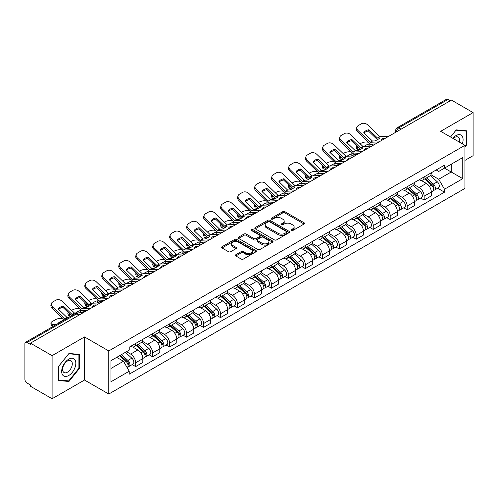 <?xml version="1.0" encoding="UTF-8"?>
<svg xmlns="http://www.w3.org/2000/svg" width="498" height="498" viewBox="0 0 498 498"><rect width="100%" height="100%" fill="white"/><g stroke="black" fill="none" stroke-linecap="round" stroke-linejoin="round"><path stroke-width="0.75" d="M291.237 230.568A1.058 0.61 0 0 0 292.737 230.568L304.079 224.013A1.513 0.872 0 0 0 304.521 223.397A1.513 0.872 0 0 0 304.079 222.78L284.862 211.687A1.513 0.872 0 0 0 282.721 211.687L271.379 218.236A1.058 0.61 0 0 0 271.068 218.666A1.058 0.61 0 0 0 271.379 219.101A1.058 0.61 0 0 0 272.873 219.101L274.342 218.249A4.831 2.789 0 0 1 281.177 218.249L282.777 219.176A4.831 2.789 0 0 1 284.19 221.149A4.831 2.789 0 0 1 282.777 223.123L281.308 223.969A1.058 0.61 0 0 0 280.997 224.399A1.058 0.61 0 0 0 281.308 224.835A1.058 0.61 0 0 0 282.802 224.835L284.271 223.988A4.831 2.789 0 0 1 291.106 223.988L292.706 224.909A4.831 2.789 0 0 1 294.125 226.883A4.831 2.789 0 0 1 292.706 228.856L291.237 229.703A1.058 0.61 0 0 0 290.932 230.132A1.058 0.61 0 0 0 291.237 230.568L291.237 229.703M235.847 254.715A1.513 0.872 0 0 0 235.405 255.331A1.513 0.872 0 0 0 235.847 255.947L241.237 259.066A1.513 0.872 0 0 0 243.373 259.066L255.978 251.789A1.513 0.872 0 0 0 256.42 251.173A1.513 0.872 0 0 0 255.978 250.556L236.755 239.457A1.513 0.872 0 0 0 234.62 239.457L222.021 246.734A1.513 0.872 0 0 0 221.579 247.35A1.513 0.872 0 0 0 222.021 247.967L228.532 251.727A1.513 0.872 0 0 0 230.667 251.727L236.058 248.614A1.513 0.872 0 0 0 236.5 247.998A1.513 0.872 0 0 0 236.058 247.382L232.827 245.514A4.04 2.334 0 0 1 231.645 243.864A4.04 2.334 0 0 1 234.141 241.711A4.04 2.334 0 0 1 238.542 242.215L251.197 249.523A4.04 2.334 0 0 1 252.38 251.173A4.04 2.334 0 0 1 249.884 253.326A4.04 2.334 0 0 1 245.483 252.822L243.373 251.602A1.513 0.872 0 0 0 241.237 251.602L235.847 254.715L235.847 255.947M108.776 350.947L84.517 336.941L52.097 355.659L30.446 343.159L451.449 100.098L473.1 112.598L440.68 131.31L464.939 145.316L108.776 350.947L108.776 394.036L464.939 188.406L464.939 145.316M274.448 239.893A1.513 0.872 0 0 0 276.583 239.893L289.182 232.616A1.513 0.872 0 0 0 289.624 232A1.513 0.872 0 0 0 289.182 231.383L269.966 220.284A1.513 0.872 0 0 0 267.831 220.284L255.225 227.561A1.513 0.872 0 0 0 254.783 228.177A1.513 0.872 0 0 0 255.225 228.794L274.448 239.893M251.969 230.792A1.058 0.61 0 0 1 253.04 230.941L253.04 229.69L272.58 240.97A1.513 0.872 0 0 1 273.022 241.586A1.513 0.872 0 0 1 272.58 242.202L259.981 249.479A1.513 0.872 0 0 1 257.846 249.479L238.623 238.38L244.014 235.293L244.014 234.035L238.623 237.148A1.513 0.872 0 0 0 238.181 237.764A1.513 0.872 0 0 0 238.623 238.38L238.623 237.148M244.014 235.293A1.513 0.872 0 0 1 246.149 235.293L246.149 234.035A1.513 0.872 0 0 0 244.014 234.035M246.149 234.035L253.949 238.536A1.513 0.872 0 0 0 256.084 238.536L259.657 236.469A1.513 0.872 0 0 0 260.099 235.853A1.513 0.872 0 0 0 259.657 235.237L251.546 230.549A1.058 0.61 0 0 1 251.235 230.12A1.058 0.61 0 0 1 251.888 229.553A1.058 0.61 0 0 1 253.04 229.69M52.097 355.659L52.097 398.749L30.446 386.249L30.446 384.991L27.079 383.043A3.075 1.774 -120 0 1 24.9 379.277L24.9 343.726A3.075 1.774 -120 0 1 25.535 342.319L74.818 313.865A3.075 1.774 60 0 1 76.356 314.02L27.079 342.468A3.075 1.774 -120 0 0 25.535 342.319M464.939 160.393L473.1 155.681L473.1 112.598M52.097 398.749L84.517 380.03L108.776 394.036M30.446 343.159L30.446 344.417L27.079 342.468M401.083 129.175L398.798 127.855A3.075 1.774 60 0 0 397.261 127.706L446.538 99.251A3.075 1.774 60 0 1 448.082 99.407L398.798 127.855A3.075 1.774 120 0 0 396.626 131.628L396.626 131.752M450.366 100.727L448.082 99.407M424.147 176.908A7.078 4.084 60 0 1 422.678 180.089L429.861 175.943A7.078 4.084 -120 0 0 431.324 172.762M413.956 184.534L419.142 187.528A7.078 4.084 60 0 1 424.147 196.193L431.324 192.047A7.078 4.084 -120 0 0 426.319 183.382L421.184 180.413M431.324 192.047L431.324 195.876L424.147 200.022L420.704 198.036M422.678 180.089A7.078 4.084 60 0 1 419.198 179.766M424.147 196.193L424.147 200.022M407.177 186.706A7.078 4.084 60 0 1 405.708 189.887L412.892 185.742A7.078 4.084 -120 0 0 414.355 182.561M403.735 207.834L407.177 209.82L414.355 205.674L414.355 201.846A7.078 4.084 -120 0 0 409.35 193.18L404.214 190.211M405.708 189.887A7.078 4.084 60 0 1 402.228 189.564M396.987 194.332L402.172 197.32A7.078 4.084 60 0 1 407.177 205.991L407.177 209.82M390.202 196.505A7.078 4.084 60 0 1 388.739 199.686L395.916 195.54A7.078 4.084 -120 0 0 397.385 192.359M386.759 217.632L390.202 219.618L397.385 215.472L397.385 211.644A7.078 4.084 -120 0 0 392.38 202.979L387.239 200.009M388.739 199.686A7.078 4.084 60 0 1 385.253 199.362M380.018 204.124L385.203 207.118A7.078 4.084 60 0 1 390.202 215.79L390.202 219.618M373.232 206.303A7.078 4.084 60 0 1 371.769 209.484L378.947 205.338A7.078 4.084 -120 0 0 380.416 202.157M369.79 227.43L373.232 229.416L380.416 225.27L380.416 221.442A7.078 4.084 -120 0 0 375.411 212.777L370.269 209.807M371.769 209.484A7.078 4.084 60 0 1 368.283 209.16M363.042 213.922L368.227 216.916A7.078 4.084 60 0 1 373.232 225.588L373.232 229.416M356.263 216.101A7.078 4.084 60 0 1 354.8 219.282L361.978 215.136A7.078 4.084 -120 0 0 363.44 211.955M352.821 237.229L356.263 239.214L363.44 235.068L363.44 231.24A7.078 4.084 -120 0 0 358.442 222.569L353.3 219.606M354.8 219.282A7.078 4.084 60 0 1 351.314 218.958M346.073 223.72L351.258 226.715A7.078 4.084 60 0 1 356.263 235.386L356.263 239.214M339.294 225.899A7.078 4.084 60 0 1 337.825 229.08L345.008 224.934A7.078 4.084 -120 0 0 346.471 221.753M335.851 247.027L339.294 249.012L346.471 244.867L346.471 241.038A7.078 4.084 -120 0 0 341.466 232.367L336.331 229.404M337.825 229.08A7.078 4.084 60 0 1 334.345 228.756M329.103 233.518L334.289 236.513A7.078 4.084 60 0 1 339.294 245.184L339.294 249.012M322.324 235.697A7.078 4.084 60 0 1 320.855 238.872L328.039 234.732A7.078 4.084 -120 0 0 329.502 231.551M318.882 256.825L322.324 258.811L329.502 254.665L329.502 250.836A7.078 4.084 -120 0 0 324.497 242.165L319.361 239.202M320.855 238.872A7.078 4.084 60 0 1 317.375 238.554M312.134 243.317L317.319 246.311A7.078 4.084 60 0 1 322.324 254.982L322.324 258.811M305.349 245.495A7.078 4.084 60 0 1 303.886 248.67L311.063 244.53A7.078 4.084 -120 0 0 312.532 241.349M301.906 266.623L305.349 268.609L312.532 264.463L312.532 260.635A7.078 4.084 -120 0 0 307.527 251.963L302.386 249M303.886 248.67A7.078 4.084 60 0 1 300.4 248.353M295.165 253.115L300.35 256.109A7.078 4.084 60 0 1 305.349 264.78L305.349 268.609M288.379 255.293A7.078 4.084 60 0 1 286.916 258.468L294.094 254.329A7.078 4.084 -120 0 0 295.563 251.148M284.937 276.421L288.379 278.407L295.563 274.261L295.563 270.433A7.078 4.084 -120 0 0 290.558 261.761L285.416 258.798M286.916 258.468A7.078 4.084 60 0 1 283.43 258.151M278.189 262.913L283.374 265.907A7.078 4.084 60 0 1 288.379 274.579L288.379 278.407M271.41 265.092A7.078 4.084 60 0 1 269.947 268.266L277.125 264.121A7.078 4.084 -120 0 0 278.587 260.946M267.968 286.219L271.41 288.205L278.587 284.059L278.587 280.231A7.078 4.084 -120 0 0 273.589 271.559L268.447 268.596M269.947 268.266A7.078 4.084 60 0 1 266.461 267.949M261.22 272.711L266.405 275.705A7.078 4.084 60 0 1 271.41 284.377L271.41 288.205M254.441 274.89A7.078 4.084 60 0 1 252.972 278.065L260.155 273.919A7.078 4.084 -120 0 0 261.618 270.744M250.998 296.017L254.441 298.003L261.618 293.857L261.618 290.029A7.078 4.084 -120 0 0 256.613 281.358L251.478 278.394M252.972 278.065A7.078 4.084 60 0 1 249.492 277.747M244.25 282.509L249.436 285.503A7.078 4.084 60 0 1 254.441 294.175L254.441 298.003M237.471 284.688A7.078 4.084 60 0 1 236.002 287.863L243.186 283.717A7.078 4.084 -120 0 0 244.649 280.542M234.029 305.816L237.471 307.801L244.649 303.656L244.649 299.827A7.078 4.084 -120 0 0 239.644 291.156L234.508 288.193M236.002 287.863A7.078 4.084 60 0 1 232.516 287.545M227.281 292.307L232.466 295.302A7.078 4.084 60 0 1 237.471 303.973L237.471 307.801M220.496 294.486A7.078 4.084 60 0 1 219.033 297.661L226.21 293.515A7.078 4.084 -120 0 0 227.679 290.34M217.053 315.614L220.496 317.6L227.679 313.454L227.679 309.625A7.078 4.084 -120 0 0 222.674 300.954L217.533 297.991M219.033 297.661A7.078 4.084 60 0 1 215.547 297.343M210.305 302.105L215.491 305.1A7.078 4.084 60 0 1 220.496 313.765L220.496 317.6M203.526 304.284A7.078 4.084 60 0 1 202.064 307.459L209.241 303.313A7.078 4.084 -120 0 0 210.704 300.138M200.084 325.412L203.526 327.398L210.71 323.252L210.71 319.423A7.078 4.084 -120 0 0 205.705 310.752L200.563 307.789M202.064 307.459A7.078 4.084 60 0 1 198.578 307.142M193.336 311.904L198.521 314.898A7.078 4.084 60 0 1 203.526 323.563L203.526 327.398M186.557 314.082A7.078 4.084 60 0 1 185.088 317.257L192.272 313.111A7.078 4.084 -120 0 0 193.734 309.937M183.115 335.21L186.557 337.196L193.734 333.05L193.734 329.215A7.078 4.084 -120 0 0 188.73 320.55L183.594 317.581M185.088 317.257A7.078 4.084 60 0 1 181.608 316.94M176.367 321.702L181.552 324.696A7.078 4.084 60 0 1 186.557 333.361L186.557 337.196M169.588 323.881A7.078 4.084 60 0 1 168.119 327.055L175.302 322.909A7.078 4.084 -120 0 0 176.765 319.735M166.145 345.008L169.588 346.994L176.765 342.848L176.765 339.014A7.078 4.084 -120 0 0 171.76 330.348L166.625 327.379M168.119 327.055A7.078 4.084 60 0 1 164.639 326.738M159.397 331.5L164.583 334.494A7.078 4.084 60 0 1 169.588 343.159L169.588 346.994M152.612 333.679A7.078 4.084 60 0 1 151.149 336.853L158.327 332.708A7.078 4.084 -120 0 0 159.796 329.533M149.17 354.806L152.618 356.792L159.796 352.646L159.796 348.812A7.078 4.084 -120 0 0 154.791 340.146L149.649 337.177M151.149 336.853A7.078 4.084 60 0 1 147.663 336.536M142.428 341.298L147.613 344.292A7.078 4.084 60 0 1 152.618 352.958L152.618 356.792M135.643 343.477A7.078 4.084 60 0 1 134.18 346.652L141.357 342.506A7.078 4.084 -120 0 0 142.826 339.331M132.2 364.598L135.643 366.59L142.826 362.444L142.826 358.61A7.078 4.084 -120 0 0 137.822 349.945L132.68 346.975M134.18 346.652A7.078 4.084 60 0 1 130.694 346.334M126.504 351.706L130.638 354.09A7.078 4.084 60 0 1 135.643 362.756L135.643 366.59M436.167 169.967L438.726 171.449L462.767 157.567L451.232 164.222L451.232 172.009L438.726 179.236L430.926 174.736M110.948 368.47L123.46 361.249L129.225 371.234L110.948 381.785L110.948 360.683L129.225 350.131L129.225 347.181L444.49 165.168L444.49 168.119L462.767 178.67L444.49 189.221L438.726 179.236M462.767 157.567L462.767 178.67M129.225 371.234L129.225 374.191L444.49 192.172L444.49 189.221M464.939 147.047L466.738 144.812L466.738 130.812L456.236 129.878L450.516 136.994M84.517 336.941L84.517 380.03M58.459 380.528L68.961 381.468L79.456 368.408L79.456 354.408L68.961 353.468L58.459 366.528L58.459 380.528M123.46 361.249L116.713 357.359M437.674 188.238L444.49 192.172M466.19 144.495L466.738 144.812M67.846 380.827L68.961 381.468M78.914 368.09L79.456 368.408M291.66 230.717L292.706 230.113A4.831 2.789 0 0 0 294.125 228.14L294.125 226.883M284.19 221.149L284.19 222.407A4.831 2.789 0 0 1 282.777 224.38L281.731 224.984M304.06 224.025L284.862 212.945A1.513 0.872 0 0 0 282.721 212.945L271.802 219.251M289.164 232.628L269.966 221.542A1.513 0.872 0 0 0 267.831 221.542L255.25 228.806M286.512 232.429A1.058 0.61 0 0 0 286.823 232A1.058 0.61 0 0 0 286.512 231.57L269.642 221.828A1.058 0.61 0 0 0 268.148 221.828L266.598 222.718A4.831 2.789 0 0 0 265.185 224.691A4.831 2.789 0 0 0 266.598 226.665L278.133 233.325A4.831 2.789 0 0 0 284.968 233.325L286.512 232.429L286.512 233.686A1.058 0.61 0 0 0 286.823 233.257L286.823 232M265.185 224.691L265.185 225.949A4.831 2.789 0 0 0 266.598 227.922L266.598 226.665M286.512 233.686L284.968 234.583A4.831 2.789 0 0 1 278.133 234.583L266.598 227.922M246.149 235.293L253.949 239.793A1.513 0.872 0 0 0 256.084 239.793L259.657 237.727A1.513 0.872 0 0 0 260.099 237.11L260.099 235.853M253.04 230.941L272.562 242.215M262.035 243.205A4.04 2.334 0 0 0 266.436 243.709A4.04 2.334 0 0 0 268.932 241.555A4.04 2.334 0 0 0 267.75 239.905L263.293 237.334A1.513 0.872 0 0 0 261.151 237.334L257.578 239.395A1.513 0.872 0 0 0 257.136 240.011A1.513 0.872 0 0 0 257.578 240.627L262.035 243.205L262.035 244.462A4.04 2.334 0 0 0 266.436 244.966A4.04 2.334 0 0 0 268.932 242.812L268.932 241.555M257.136 240.011L257.136 241.269A1.513 0.872 0 0 0 257.578 241.885L257.578 240.627M262.035 244.462L257.578 241.885M252.38 251.173L252.38 252.43A4.04 2.334 0 0 1 249.884 254.584A4.04 2.334 0 0 1 245.483 254.08L243.373 252.86A1.513 0.872 0 0 0 241.237 252.86L235.865 255.96M231.645 243.864L231.645 245.122A4.04 2.334 0 0 0 232.827 246.771L232.827 245.514M236.058 247.382L236.058 248.614L232.827 246.771M255.953 251.801L236.755 240.715A1.513 0.872 0 0 0 234.62 240.715L222.04 247.979M370.842 146.151L369.093 145.814L368.645 144.009L373.712 144.98M360.147 143.791L360.888 143.362A4.613 1.681 -13.9 0 1 367.244 142.067L368.476 142.304M356.742 145.92A4.613 1.681 -13.9 0 0 356.35 146.885A4.613 1.681 -13.9 0 0 357.564 147.657L358.012 149.468A4.613 1.681 166.1 0 1 356.798 148.697L356.35 146.885M358.79 147.894L357.564 147.657M368.645 144.009A9.537 3.474 -13.9 0 0 364.057 146.462M359.83 149.817L358.012 149.468M369.093 145.814A9.537 3.474 -13.9 0 0 367.898 146.288M424.638 178.956L431.554 185.131A3.847 2.222 60 0 1 432.762 191.076L431.324 191.904M424.819 179.124L428.075 180.998M425.336 178.558L433.03 185.424A1.849 1.064 60 0 1 433.609 188.275A1.849 1.064 60 0 1 433.441 188.344M426.487 177.892L433.403 184.061A3.847 2.222 60 0 1 434.611 190.006A3.847 2.222 60 0 1 433.447 190.13M430.34 175.576L437.319 181.801A3.847 2.222 60 0 1 438.526 187.746L434.611 190.006M368.875 129.735A9.537 6.972 -160.8 0 0 363.758 132.686L372.348 140.965L374.857 140.94A9.537 2.229 -20.2 0 0 377.851 139.44A9.537 2.229 -20.2 0 0 379.968 137.983L377.459 138.014L368.875 129.735L368.427 131.024L377.011 139.303A2.309 1.332 -120 0 0 377.465 139.658M379.046 141.899L370.244 142.272L358.012 130.501L357.564 131.789A4.613 3.374 -160.8 0 1 356.468 128.391L356.917 127.102A4.613 3.374 19.2 0 0 358.012 130.501M375.554 143.916L371.016 144.127A2.309 1.332 60 0 1 370.244 143.903A2.309 1.332 60 0 1 369.728 143.511L357.564 131.789M388.726 136.309L379.924 136.682L367.692 124.911A4.613 3.374 19.2 0 0 361.336 123.815L358.18 125.639A4.613 3.374 19.2 0 0 356.917 127.102M364.1 133.016A9.537 6.972 -160.8 0 1 368.427 131.024M353.866 155.949L352.117 155.613L351.669 153.807L356.742 154.778M343.178 153.589L343.919 153.16A4.613 1.681 -13.9 0 1 350.275 151.865L351.501 152.102M339.773 155.718A4.613 1.681 -13.9 0 0 339.375 156.683A4.613 1.681 -13.9 0 0 340.595 157.455L341.043 159.267A4.613 1.681 166.1 0 1 339.823 158.495L339.375 156.683M341.821 157.692L340.595 157.455M351.669 153.807A9.537 3.474 -13.9 0 0 347.087 156.26M342.861 159.615L341.043 159.267M352.117 155.613A9.537 3.474 -13.9 0 0 350.928 156.086M407.669 188.754L414.579 194.923A3.847 2.222 60 0 1 415.786 200.875L414.355 201.702M407.85 188.916L411.105 190.796M408.366 188.356L416.06 195.222A1.849 1.064 60 0 1 416.639 198.073A1.849 1.064 60 0 1 416.471 198.142M409.518 187.69L416.434 193.859A3.847 2.222 60 0 1 417.635 199.804A3.847 2.222 60 0 1 416.477 199.928M413.371 185.374L420.349 191.599A3.847 2.222 60 0 1 421.557 197.544L417.635 199.804M336.897 165.747L335.148 165.411L334.7 163.605L339.773 164.577M326.202 163.388L326.943 162.958A4.613 1.681 -13.9 0 1 333.305 161.663L334.531 161.9M322.804 165.517A4.613 1.681 -13.9 0 0 322.405 166.481A4.613 1.681 -13.9 0 0 323.625 167.253L324.074 169.065A4.613 1.681 166.1 0 1 322.853 168.293L322.405 166.481M324.852 167.49L323.625 167.253M334.7 163.605A9.537 3.474 -13.9 0 0 330.112 166.058M325.885 169.407L324.074 169.065M335.148 165.411A9.537 3.474 -13.9 0 0 333.959 165.884M390.693 198.553L397.609 204.722A3.847 2.222 60 0 1 398.817 210.673L397.385 211.501M390.88 198.714L394.136 200.594M391.391 198.148L399.091 205.02A1.849 1.064 60 0 1 399.67 207.871A1.849 1.064 60 0 1 399.502 207.94M392.542 197.488L399.458 203.657A3.847 2.222 60 0 1 400.666 209.602A3.847 2.222 60 0 1 399.508 209.726M396.402 195.172L403.374 201.397A3.847 2.222 60 0 1 404.581 207.342L400.666 209.602M462.325 143.81A9.997 5.771 120 0 0 462.144 136.128A9.997 5.771 120 0 0 452.819 138.32M459.337 142.079A6.848 3.953 120 0 0 458.926 137.79A6.848 3.953 120 0 0 458.154 137.075A6.848 3.953 120 0 0 453.23 138.556M450.541 137.006L456.019 130.183L466.19 131.092L466.19 144.657L464.939 146.213M465.518 130.706L466.19 131.092M74.862 359.724A9.997 5.771 120 0 0 65.207 362.314A9.997 5.771 120 0 0 62.617 374.963A9.997 5.771 120 0 0 72.278 372.373A9.997 5.771 120 0 0 74.862 359.724M71.644 361.386A6.848 3.953 120 0 0 70.878 360.67A6.848 3.953 120 0 0 64.503 363.864A6.848 3.953 120 0 0 63.258 371.813A6.848 3.953 120 0 0 64.03 372.529A6.848 3.953 120 0 0 70.399 369.329A6.848 3.953 120 0 0 71.644 361.386M68.743 380.902L58.571 379.993L58.571 366.435L68.743 353.779L78.914 354.688L78.914 368.252L68.743 380.902M78.236 354.302L78.914 354.688M351.905 139.533A9.537 6.972 -160.8 0 0 346.789 142.484L355.379 150.763L357.881 150.738A9.537 2.229 -20.2 0 0 360.882 149.238A9.537 2.229 -20.2 0 0 362.998 147.782L360.558 147.862L351.905 139.533L351.451 140.822L360.042 149.101A2.309 1.332 -120 0 0 360.496 149.456M362.077 151.697L353.269 152.071L341.043 140.299L340.595 141.588A4.613 3.374 -160.8 0 1 339.499 138.189L339.947 136.9A4.613 3.374 19.2 0 0 341.043 140.299M358.579 153.714L354.047 153.926A2.309 1.332 60 0 1 353.269 153.701A2.309 1.332 60 0 1 352.752 153.309L340.595 141.588M371.757 146.107L362.955 146.48L350.723 134.709A4.613 3.374 19.2 0 0 344.367 133.613L341.211 135.431A4.613 3.374 19.2 0 0 339.947 136.9M347.131 142.814A9.537 6.972 -160.8 0 1 351.451 140.822M334.93 149.332A9.537 6.972 -160.8 0 0 329.819 152.282L338.41 160.561L340.912 160.537A9.537 2.229 -20.2 0 0 343.913 159.036A9.537 2.229 -20.2 0 0 346.029 157.58L343.589 157.661L334.93 149.332L334.482 150.62L343.072 158.899A2.309 1.332 -120 0 0 343.527 159.254M345.102 161.495L336.299 161.869L324.074 150.097L323.625 151.386A4.613 3.374 -160.8 0 1 322.523 147.987L322.978 146.698A4.613 3.374 19.2 0 0 324.074 150.097M341.609 163.512L337.078 163.724A2.309 1.332 60 0 1 336.299 163.5A2.309 1.332 60 0 1 335.783 163.107L323.625 151.386M354.788 155.905L345.986 156.279L333.753 144.507A4.613 3.374 19.2 0 0 327.391 143.412L324.242 145.229A4.613 3.374 19.2 0 0 322.978 146.698M330.155 152.612A9.537 6.972 -160.8 0 1 334.482 150.62M319.928 175.545L318.178 175.209L317.73 173.404L322.804 174.375M309.233 173.186L309.974 172.756A4.613 1.681 -13.9 0 1 316.336 171.461L317.562 171.698M305.834 175.315A4.613 1.681 -13.9 0 0 305.436 176.28A4.613 1.681 -13.9 0 0 306.65 177.051L307.098 178.863A4.613 1.681 166.1 0 1 305.884 178.091L305.436 176.28M307.882 177.288L306.65 177.051M317.73 173.404A9.537 3.474 -13.9 0 0 313.142 175.856M308.916 179.205L307.098 178.863M318.178 175.209A9.537 3.474 -13.9 0 0 316.989 175.682M373.724 208.351L380.64 214.52A3.847 2.222 60 0 1 381.848 220.471L380.41 221.299M373.911 208.513L377.16 210.393M374.421 207.946L382.115 214.812A1.849 1.064 60 0 1 382.694 217.67A1.849 1.064 60 0 1 382.526 217.738M375.573 207.286L382.489 213.455A3.847 2.222 60 0 1 383.697 219.4A3.847 2.222 60 0 1 382.532 219.525M379.432 204.971L386.404 211.196A3.847 2.222 60 0 1 387.612 217.14L383.697 219.4M302.958 185.343L301.209 185.007L300.761 183.202L305.834 184.173M292.264 182.984L293.005 182.554A4.613 1.681 -13.9 0 1 299.36 181.26L300.593 181.496M288.865 185.113A4.613 1.681 -13.9 0 0 288.466 186.078A4.613 1.681 -13.9 0 0 289.68 186.85L290.129 188.661A4.613 1.681 166.1 0 1 288.915 187.883L288.466 186.078M290.907 187.086L289.68 186.85M300.761 183.202A9.537 3.474 -13.9 0 0 296.173 185.654M291.946 189.003L290.129 188.661M301.209 185.007A9.537 3.474 -13.9 0 0 300.014 185.48M356.755 218.149L363.671 224.318A3.847 2.222 60 0 1 364.878 230.269L363.44 231.097M356.935 218.311L360.191 220.191M357.452 217.744L365.146 224.61A1.849 1.064 60 0 1 365.725 227.468A1.849 1.064 60 0 1 365.557 227.536M358.604 217.084L365.52 223.253A3.847 2.222 60 0 1 366.727 229.198A3.847 2.222 60 0 1 365.563 229.323M362.457 214.769L369.435 220.994A3.847 2.222 60 0 1 370.643 226.939L366.727 229.198M285.989 195.141L284.24 194.805L283.792 193L288.859 193.971M275.294 192.782L276.035 192.353A4.613 1.681 -13.9 0 1 282.391 191.058L283.623 191.294M271.889 194.911A4.613 1.681 -13.9 0 0 271.497 195.876A4.613 1.681 -13.9 0 0 272.711 196.648L273.159 198.459A4.613 1.681 166.1 0 1 271.945 197.681L271.497 195.876M273.937 196.884L272.711 196.648M283.792 193A9.537 3.474 -13.9 0 0 279.204 195.453M274.977 198.802L273.159 198.459M284.24 194.805A9.537 3.474 -13.9 0 0 283.045 195.278M339.785 227.947L346.701 234.116A3.847 2.222 60 0 1 347.909 240.067L346.471 240.895M339.966 228.109L343.222 229.989M340.483 227.542L348.177 234.409A1.849 1.064 60 0 1 348.756 237.266A1.849 1.064 60 0 1 348.588 237.334M341.634 226.883L348.55 233.052A3.847 2.222 60 0 1 349.758 238.996A3.847 2.222 60 0 1 348.594 239.121M345.488 224.567L352.466 230.792A3.847 2.222 60 0 1 353.673 236.737L349.758 238.996M317.961 159.13A9.537 6.972 -160.8 0 0 312.85 162.08L321.434 170.36L323.943 170.335A9.537 2.229 -20.2 0 0 326.943 168.834A9.537 2.229 -20.2 0 0 329.054 167.378L326.62 167.459L317.961 159.13L317.512 160.418L326.103 168.698A2.309 1.332 -120 0 0 326.557 169.052M328.132 171.293L319.33 171.667L307.098 159.895L306.65 161.184A4.613 3.374 -160.8 0 1 305.554 157.785L306.002 156.497A4.613 3.374 19.2 0 0 307.098 159.895M324.64 173.31L320.108 173.522A2.309 1.332 60 0 1 319.33 173.298A2.309 1.332 60 0 1 318.813 172.906L306.65 161.184M337.818 165.703L329.01 166.077L316.784 154.305A4.613 3.374 19.2 0 0 310.422 153.21L307.266 155.027A4.613 3.374 19.2 0 0 306.002 156.497M313.186 162.41A9.537 6.972 -160.8 0 1 317.512 160.418M300.991 168.928A9.537 6.972 -160.8 0 0 295.88 171.878L304.465 180.158L306.973 180.133A9.537 2.229 -20.2 0 0 309.974 178.633A9.537 2.229 -20.2 0 0 312.084 177.176L309.65 177.257L300.991 168.928L300.543 170.216L309.134 178.496A2.309 1.332 -120 0 0 309.588 178.85M311.163 181.091L302.361 181.465L290.129 169.694L289.68 170.982A4.613 3.374 -160.8 0 1 288.585 167.583L289.033 166.295A4.613 3.374 19.2 0 0 290.129 169.694M307.671 183.108L303.133 183.32A2.309 1.332 60 0 1 302.361 183.096A2.309 1.332 60 0 1 301.844 182.704L289.68 170.982M320.843 175.501L312.041 175.875L299.808 164.103A4.613 3.374 19.2 0 0 293.453 163.008L290.297 164.826A4.613 3.374 19.2 0 0 289.033 166.295M296.217 172.208A9.537 6.972 -160.8 0 1 300.543 170.216M284.022 178.726A9.537 6.972 -160.8 0 0 278.905 181.677L287.495 189.956L290.004 189.925A9.537 2.229 -20.2 0 0 292.998 188.431A9.537 2.229 -20.2 0 0 295.115 186.974L292.681 187.055L284.022 178.726L283.574 180.015L292.158 188.294A2.309 1.332 -120 0 0 292.612 188.649M294.194 190.89L285.391 191.263L273.159 179.492L272.711 180.78A4.613 3.374 -160.8 0 1 271.615 177.381L272.064 176.093A4.613 3.374 19.2 0 0 273.159 179.492M290.701 192.907L286.163 193.118A2.309 1.332 60 0 1 285.391 192.894A2.309 1.332 60 0 1 284.868 192.502L272.711 180.78M303.873 185.3L295.071 185.673L282.839 173.902A4.613 3.374 19.2 0 0 276.483 172.806L273.327 174.624A4.613 3.374 19.2 0 0 272.064 176.093M279.247 182.007A9.537 6.972 -160.8 0 1 283.574 180.015M269.013 204.939L267.264 204.603L266.816 202.798L271.889 203.763M258.325 202.574L259.066 202.151A4.613 1.681 -13.9 0 1 265.422 200.856L266.648 201.092M254.92 204.709A4.613 1.681 -13.9 0 0 254.522 205.674A4.613 1.681 -13.9 0 0 255.742 206.446L256.19 208.257A4.613 1.681 166.1 0 1 254.97 207.479L254.522 205.674M256.968 206.682L255.742 206.446M266.816 202.798A9.537 3.474 -13.9 0 0 262.234 205.251M258.008 208.6L256.19 208.257M267.264 204.603A9.537 3.474 -13.9 0 0 266.075 205.076M322.81 237.745L329.726 243.914A3.847 2.222 60 0 1 330.933 249.865L329.502 250.693M322.997 237.907L326.252 239.787M323.513 237.341L331.207 244.207A1.849 1.064 60 0 1 331.786 247.064A1.849 1.064 60 0 1 331.618 247.133M324.665 236.681L331.575 242.85A3.847 2.222 60 0 1 332.782 248.795A3.847 2.222 60 0 1 331.624 248.919M328.518 234.365L335.496 240.59A3.847 2.222 60 0 1 336.704 246.535L332.782 248.795M267.046 188.524A9.537 6.972 -160.8 0 0 261.936 191.475L270.526 199.754L273.029 199.723A9.537 2.229 -20.2 0 0 276.029 198.229A9.537 2.229 -20.2 0 0 278.145 196.772L275.705 196.853L267.046 188.524L266.598 189.813L275.189 198.092A2.309 1.332 -120 0 0 275.643 198.447M277.224 200.688L268.416 201.061L256.19 189.29L255.742 190.578A4.613 3.374 -160.8 0 1 254.646 187.18L255.094 185.891A4.613 3.374 19.2 0 0 256.19 189.29M273.726 202.705L269.194 202.916A2.309 1.332 60 0 1 268.416 202.692A2.309 1.332 60 0 1 267.899 202.3L255.742 190.578M286.904 195.098L278.102 195.471L265.87 183.7A4.613 3.374 19.2 0 0 259.514 182.604L256.358 184.422A4.613 3.374 19.2 0 0 255.094 185.891M262.278 191.805A9.537 6.972 -160.8 0 1 266.598 189.813M252.044 214.738L250.295 214.401L249.847 212.596L254.92 213.561M241.349 212.372L242.09 211.949A4.613 1.681 -13.9 0 1 248.452 210.654L249.679 210.891M237.951 214.507A4.613 1.681 -13.9 0 0 237.552 215.472A4.613 1.681 -13.9 0 0 238.766 216.244L239.214 218.056A4.613 1.681 166.1 0 1 238 217.277L237.552 215.472M239.999 216.481L238.766 216.244M249.847 212.596A9.537 3.474 -13.9 0 0 245.259 215.049M241.032 218.398L239.214 218.056M250.295 214.401A9.537 3.474 -13.9 0 0 249.106 214.875M305.84 247.543L312.756 253.712A3.847 2.222 60 0 1 313.964 259.663L312.532 260.491M306.027 247.705L309.283 249.585M306.538 247.139L314.232 254.005A1.849 1.064 60 0 1 314.817 256.862A1.849 1.064 60 0 1 314.649 256.931M307.689 246.473L314.605 252.648A3.847 2.222 60 0 1 315.813 258.593A3.847 2.222 60 0 1 314.655 258.717M311.549 244.163L318.521 250.388A3.847 2.222 60 0 1 319.728 256.333L315.813 258.593M250.077 198.322A9.537 6.972 -160.8 0 0 244.966 201.273L253.625 209.602L256.059 209.521A9.537 2.229 -20.2 0 0 259.06 208.027A9.537 2.229 -20.2 0 0 261.17 206.57L258.736 206.651L250.077 198.322L249.629 199.611L258.219 207.884A2.309 1.332 -120 0 0 258.674 208.245M260.249 210.486L251.446 210.859L239.214 199.088L238.766 200.377A4.613 3.374 -160.8 0 1 237.671 196.978L238.119 195.689A4.613 3.374 19.2 0 0 239.214 199.088M256.756 212.503L252.225 212.714A2.309 1.332 60 0 1 251.446 212.49A2.309 1.332 60 0 1 250.93 212.092L238.766 200.377M269.935 204.896L261.133 205.269L248.9 193.498A4.613 3.374 19.2 0 0 242.538 192.402L239.389 194.22A4.613 3.374 19.2 0 0 238.119 195.689M245.302 201.603A9.537 6.972 -160.8 0 1 249.629 199.611M235.075 224.536L233.325 224.2L232.877 222.394L237.951 223.359M224.38 222.17L225.121 221.747A4.613 1.681 -13.9 0 1 231.483 220.452L232.709 220.689M220.981 224.305A4.613 1.681 -13.9 0 0 220.583 225.27A4.613 1.681 -13.9 0 0 221.797 226.042L222.245 227.847A4.613 1.681 166.1 0 1 221.031 227.076L220.583 225.27M223.029 226.279L221.797 226.042M232.877 222.394A9.537 3.474 -13.9 0 0 228.289 224.847M224.063 228.196L222.245 227.847M233.325 224.2A9.537 3.474 -13.9 0 0 232.136 224.673M288.871 257.341L295.787 263.51A3.847 2.222 60 0 1 296.995 269.462L295.557 270.29M289.052 257.503L292.307 259.383M289.568 256.937L297.262 263.803A1.849 1.064 60 0 1 297.841 266.66A1.849 1.064 60 0 1 297.673 266.729M290.72 256.271L297.636 262.446A3.847 2.222 60 0 1 298.844 268.391A3.847 2.222 60 0 1 297.68 268.515M294.579 253.961L301.551 260.18A3.847 2.222 60 0 1 302.759 266.131L298.844 268.391M233.108 208.12A9.537 6.972 -160.8 0 0 227.997 211.071L236.656 219.4L239.09 219.319A9.537 2.229 -20.2 0 0 242.09 217.825A9.537 2.229 -20.2 0 0 244.201 216.369L241.767 216.449L233.108 208.12L232.659 209.409L241.25 217.682A2.309 1.332 -120 0 0 241.704 218.043M243.279 220.284L234.477 220.658L222.245 208.886L221.797 210.175A4.613 3.374 -160.8 0 1 220.701 206.776L221.149 205.487A4.613 3.374 19.2 0 0 222.245 208.886M239.787 222.301L235.255 222.513A2.309 1.332 60 0 1 234.477 222.289A2.309 1.332 60 0 1 233.96 221.89L221.797 210.175M252.959 214.694L244.157 215.068L231.931 203.296A4.613 3.374 19.2 0 0 225.569 202.2L222.413 204.018A4.613 3.374 19.2 0 0 221.149 205.487M228.333 211.401A9.537 6.972 -160.8 0 1 232.659 209.409M218.105 234.334L216.356 233.998L215.908 232.193L220.975 233.157M207.411 231.968L208.152 231.545A4.613 1.681 -13.9 0 1 214.507 230.25L215.74 230.487M204.006 234.104A4.613 1.681 -13.9 0 0 203.614 235.068A4.613 1.681 -13.9 0 0 204.827 235.84L205.276 237.646A4.613 1.681 166.1 0 1 204.062 236.874L203.614 235.068M206.054 236.077L204.827 235.84M215.908 232.193A9.537 3.474 -13.9 0 0 211.32 234.645M207.093 237.994L205.276 237.646M216.356 233.998A9.537 3.474 -13.9 0 0 215.161 234.471M271.902 267.14L278.818 273.309A3.847 2.222 60 0 1 280.025 279.26L278.587 280.088M272.082 267.302L275.338 269.181M272.599 266.735L280.293 273.601A1.849 1.064 60 0 1 280.872 276.458A1.849 1.064 60 0 1 280.704 276.527M273.751 266.069L280.667 272.244A3.847 2.222 60 0 1 281.874 278.189A3.847 2.222 60 0 1 280.71 278.314M277.604 263.759L284.582 269.978A3.847 2.222 60 0 1 285.79 275.929L281.874 278.189M216.138 217.919A9.537 6.972 -160.8 0 0 211.021 220.869L219.68 229.198L222.12 229.117A9.537 2.229 -20.2 0 0 225.121 227.623A9.537 2.229 -20.2 0 0 227.231 226.167L224.797 226.248L216.138 217.919L215.69 219.207L224.281 227.48A2.309 1.332 -120 0 0 224.735 227.841M226.31 230.082L217.508 230.456L205.276 218.684L204.827 219.973A4.613 3.374 -160.8 0 1 203.732 216.574L204.18 215.285A4.613 3.374 19.2 0 0 205.276 218.684M222.818 232.099L218.28 232.311A2.309 1.332 60 0 1 217.508 232.087A2.309 1.332 60 0 1 216.991 231.688L204.827 219.973M235.99 224.492L227.188 224.866L214.955 213.094A4.613 3.374 19.2 0 0 208.6 211.999L205.444 213.816A4.613 3.374 19.2 0 0 204.18 215.285M211.364 221.199A9.537 6.972 -160.8 0 1 215.69 219.207M201.13 244.132L199.387 243.796L198.932 241.991L204.006 242.956M190.441 241.767L191.182 241.343A4.613 1.681 -13.9 0 1 197.538 240.048L198.77 240.285M187.036 243.902A4.613 1.681 -13.9 0 0 186.638 244.867A4.613 1.681 -13.9 0 0 187.858 245.639L188.306 247.444A4.613 1.681 166.1 0 1 187.086 246.672L186.638 244.867M189.084 245.875L187.858 245.639M198.932 241.991A9.537 3.474 -13.9 0 0 194.351 244.443M190.124 247.792L188.306 247.444M199.387 243.796A9.537 3.474 -13.9 0 0 198.192 244.263M254.932 276.938L261.848 283.107A3.847 2.222 60 0 1 263.05 289.058L261.618 289.886M255.113 277.1L258.369 278.98M255.63 276.533L263.324 283.399A1.849 1.064 60 0 1 263.903 286.257A1.849 1.064 60 0 1 263.735 286.325M256.781 275.867L263.697 282.042A3.847 2.222 60 0 1 264.905 287.987A3.847 2.222 60 0 1 263.741 288.112M260.635 273.551L267.613 279.776A3.847 2.222 60 0 1 268.82 285.728L264.905 287.987M184.16 253.93L182.411 253.594L181.963 251.789L187.036 252.754M173.466 251.565L174.207 251.141A4.613 1.681 -13.9 0 1 180.569 249.847L181.795 250.083M170.067 253.7A4.613 1.681 -13.9 0 0 169.669 254.665A4.613 1.681 -13.9 0 0 170.889 255.437L171.337 257.242A4.613 1.681 166.1 0 1 170.117 256.47L169.669 254.665M172.115 255.673L170.889 255.437M181.963 251.789A9.537 3.474 -13.9 0 0 177.381 254.241M173.148 257.591L171.337 257.242M182.411 253.594A9.537 3.474 -13.9 0 0 181.222 254.061M237.957 286.736L244.873 292.905A3.847 2.222 60 0 1 246.08 298.856L244.649 299.684M238.144 286.898L241.399 288.778M238.654 286.331L246.354 293.198A1.849 1.064 60 0 1 246.933 296.055A1.849 1.064 60 0 1 246.765 296.123M239.806 285.665L246.722 291.84A3.847 2.222 60 0 1 247.929 297.785A3.847 2.222 60 0 1 246.771 297.91M243.665 283.35L250.643 289.575A3.847 2.222 60 0 1 251.845 295.526L247.929 297.785M167.191 263.728L165.442 263.392L164.994 261.581L170.067 262.552M156.497 261.363L157.237 260.94A4.613 1.681 -13.9 0 1 163.599 259.645L164.826 259.881M153.098 263.498A4.613 1.681 -13.9 0 0 152.699 264.463A4.613 1.681 -13.9 0 0 153.913 265.235L154.361 267.04A4.613 1.681 166.1 0 1 153.147 266.268L152.699 264.463M155.146 265.471L153.913 265.235M164.994 261.581A9.537 3.474 -13.9 0 0 160.406 264.04M156.179 267.389L154.361 267.04M165.442 263.392A9.537 3.474 -13.9 0 0 164.253 263.859M220.988 296.534L227.903 302.703A3.847 2.222 60 0 1 229.111 308.654L227.679 309.482M221.174 296.696L224.43 298.576M221.685 296.129L229.379 302.996A1.849 1.064 60 0 1 229.958 305.853A1.849 1.064 60 0 1 229.79 305.915M222.836 295.463L229.752 301.639A3.847 2.222 60 0 1 230.96 307.583A3.847 2.222 60 0 1 229.802 307.708M226.696 293.148L233.668 299.373A3.847 2.222 60 0 1 234.875 305.324L230.96 307.583M150.222 273.526L148.472 273.19L148.024 271.379L153.098 272.35M139.527 271.161L140.268 270.738A4.613 1.681 -13.9 0 1 146.624 269.443L147.856 269.679M136.128 273.296A4.613 1.681 -13.9 0 0 135.73 274.261A4.613 1.681 -13.9 0 0 136.944 275.033L137.392 276.838A4.613 1.681 166.1 0 1 136.178 276.066L135.73 274.261M138.176 275.269L136.944 275.033M148.024 271.379A9.537 3.474 -13.9 0 0 143.436 273.838M139.21 277.187L137.392 276.838M148.472 273.19A9.537 3.474 -13.9 0 0 147.284 273.657M204.018 306.332L210.934 312.501A3.847 2.222 60 0 1 212.142 318.446L210.704 319.28M204.199 306.494L207.454 308.374M204.715 305.928L212.409 312.794A1.849 1.064 60 0 1 212.988 315.651A1.849 1.064 60 0 1 212.82 315.713M205.867 305.262L212.783 311.437A3.847 2.222 60 0 1 213.991 317.382A3.847 2.222 60 0 1 212.827 317.506M209.72 302.946L216.698 309.171A3.847 2.222 60 0 1 217.906 315.122L213.991 317.382M133.252 283.325L131.503 282.989L131.055 281.177L136.122 282.148M122.558 280.959L123.299 280.536A4.613 1.681 -13.9 0 1 129.654 279.241L130.887 279.478M119.153 283.094A4.613 1.681 -13.9 0 0 118.761 284.059A4.613 1.681 -13.9 0 0 119.974 284.831L120.423 286.636A4.613 1.681 166.1 0 1 119.209 285.864L118.761 284.059M121.201 285.068L119.974 284.831M131.055 281.177A9.537 3.474 -13.9 0 0 126.467 283.636M122.24 286.985L120.423 286.636M131.503 282.989A9.537 3.474 -13.9 0 0 130.308 283.455M187.049 316.13L193.965 322.299A3.847 2.222 60 0 1 195.172 328.244L193.734 329.078M187.229 316.292L190.485 318.172M187.746 315.726L195.44 322.592A1.849 1.064 60 0 1 196.019 325.449A1.849 1.064 60 0 1 195.851 325.511M188.898 315.06L195.814 321.235A3.847 2.222 60 0 1 197.021 327.18A3.847 2.222 60 0 1 195.857 327.304M192.751 312.744L199.729 318.969A3.847 2.222 60 0 1 200.937 324.92L197.021 327.18M116.277 293.117L114.528 292.787L114.079 290.975L119.153 291.946M105.588 290.757L106.329 290.328A4.613 1.681 -13.9 0 1 112.685 289.039L113.911 289.276M102.183 292.892A4.613 1.681 -13.9 0 0 101.785 293.857A4.613 1.681 -13.9 0 0 103.005 294.629L103.453 296.435A4.613 1.681 166.1 0 1 102.233 295.663L101.785 293.857M104.231 294.866L103.005 294.629M114.079 290.975A9.537 3.474 -13.9 0 0 109.498 293.434M105.271 296.783L103.453 296.435M114.528 292.787A9.537 3.474 -13.9 0 0 113.339 293.254M170.079 325.929L176.989 332.098A3.847 2.222 60 0 1 178.197 338.042L176.765 338.877M170.26 326.09L173.516 327.97M170.777 325.524L178.471 332.39A1.849 1.064 60 0 1 179.05 335.247A1.849 1.064 60 0 1 178.882 335.31M171.928 324.858L178.844 331.027A3.847 2.222 60 0 1 180.046 336.978A3.847 2.222 60 0 1 178.888 337.102M175.782 322.542L182.76 328.767A3.847 2.222 60 0 1 183.967 334.718L180.046 336.978M199.169 227.717A9.537 6.972 -160.8 0 0 194.052 230.667L202.711 238.996L205.145 238.916A9.537 2.229 -20.2 0 0 208.145 237.422A9.537 2.229 -20.2 0 0 210.262 235.965L207.822 236.046L199.169 227.717L198.721 229.005L207.305 237.278A2.309 1.332 -120 0 0 207.759 237.639M209.341 239.88L200.538 240.254L188.306 228.482L187.858 229.771A4.613 3.374 -160.8 0 1 186.762 226.372L187.211 225.084A4.613 3.374 19.2 0 0 188.306 228.482M205.842 241.897L201.31 242.109A2.309 1.332 60 0 1 200.538 241.885A2.309 1.332 60 0 1 200.015 241.486L187.858 229.771M219.02 234.29L210.218 234.664L197.986 222.892A4.613 3.374 19.2 0 0 191.63 221.797L188.474 223.614A4.613 3.374 19.2 0 0 187.211 225.084M194.394 230.991A9.537 6.972 -160.8 0 1 198.721 229.005M182.193 237.515A9.537 6.972 -160.8 0 0 177.083 240.466L185.742 248.795L188.176 248.714A9.537 2.229 -20.2 0 0 191.176 247.22A9.537 2.229 -20.2 0 0 193.292 245.763L190.852 245.844L182.193 237.515L181.745 238.803L190.336 247.076A2.309 1.332 -120 0 0 190.79 247.438M192.371 249.679L183.563 250.052L171.337 238.281L170.889 239.569A4.613 3.374 -160.8 0 1 169.793 236.17L170.241 234.882A4.613 3.374 19.2 0 0 171.337 238.281M188.873 251.695L184.341 251.907A2.309 1.332 60 0 1 183.563 251.683A2.309 1.332 60 0 1 183.046 251.285L170.889 239.569M202.051 244.088L193.249 244.462L181.017 232.691A4.613 3.374 19.2 0 0 174.655 231.595L171.505 233.413A4.613 3.374 19.2 0 0 170.241 234.882M177.419 240.789A9.537 6.972 -160.8 0 1 181.745 238.803M165.224 247.313A9.537 6.972 -160.8 0 0 160.113 250.264L168.772 258.593L171.206 258.512A9.537 2.229 -20.2 0 0 174.207 257.018A9.537 2.229 -20.2 0 0 176.317 255.561L173.883 255.642L165.224 247.313L164.776 248.602L173.366 256.875A2.309 1.332 -120 0 0 173.821 257.236M175.396 259.477L166.593 259.85L154.361 248.079L153.913 249.367A4.613 3.374 -160.8 0 1 152.818 245.968L153.266 244.68A4.613 3.374 19.2 0 0 154.361 248.079M171.903 261.494L167.372 261.699A2.309 1.332 60 0 1 166.593 261.481A2.309 1.332 60 0 1 166.077 261.083L153.913 249.367M185.082 253.887L176.273 254.26L164.047 242.489A4.613 3.374 19.2 0 0 157.685 241.387L154.529 243.211A4.613 3.374 19.2 0 0 153.266 244.68M160.449 250.587A9.537 6.972 -160.8 0 1 164.776 248.602M148.255 257.111A9.537 6.972 -160.8 0 0 143.144 260.062L151.797 268.391L154.237 268.31A9.537 2.229 -20.2 0 0 157.237 266.816A9.537 2.229 -20.2 0 0 159.348 265.359L156.914 265.44L148.255 257.111L147.806 258.4L156.397 266.673A2.309 1.332 -120 0 0 156.851 267.034M158.426 269.275L149.624 269.648L137.392 257.877L136.944 259.165A4.613 3.374 -160.8 0 1 135.848 255.767L136.296 254.478A4.613 3.374 19.2 0 0 137.392 257.877M154.934 271.292L150.396 271.497A2.309 1.332 60 0 1 149.624 271.279A2.309 1.332 60 0 1 149.107 270.881L136.944 259.165M168.106 263.685L159.304 264.058L147.078 252.287A4.613 3.374 19.2 0 0 140.716 251.185L137.56 253.009A4.613 3.374 19.2 0 0 136.296 254.478M143.48 260.386A9.537 6.972 -160.8 0 1 147.806 258.4M131.285 266.909A9.537 6.972 -160.8 0 0 126.168 269.86L134.827 278.189L137.267 278.108A9.537 2.229 -20.2 0 0 140.262 276.614A9.537 2.229 -20.2 0 0 142.378 275.157L139.944 275.238L131.285 266.909L130.837 268.198L139.421 276.471A2.309 1.332 -120 0 0 139.876 276.832M141.457 279.073L132.655 279.446L120.423 267.675L119.974 268.964A4.613 3.374 -160.8 0 1 118.879 265.565L119.327 264.276A4.613 3.374 19.2 0 0 120.423 267.675M137.965 281.09L133.427 281.295A2.309 1.332 60 0 1 132.655 281.077A2.309 1.332 60 0 1 132.138 280.679L119.974 268.964M151.137 273.483L142.335 273.856L130.103 262.085A4.613 3.374 19.2 0 0 123.747 260.983L120.591 262.807A4.613 3.374 19.2 0 0 119.327 264.276M126.511 270.184A9.537 6.972 -160.8 0 1 130.837 268.198M114.316 276.707A9.537 6.972 -160.8 0 0 109.199 279.658L117.858 287.987L120.292 287.906A9.537 2.229 -20.2 0 0 123.292 286.412A9.537 2.229 -20.2 0 0 125.409 284.956L122.9 284.981L114.316 276.707L113.861 277.996L122.452 286.269A2.309 1.332 -120 0 0 122.906 286.63M124.488 288.871L115.679 289.238L103.453 277.473L103.005 278.762A4.613 3.374 -160.8 0 1 101.909 275.363L102.358 274.074A4.613 3.374 19.2 0 0 103.453 277.473M120.989 290.888L116.457 291.093A2.309 1.332 60 0 1 115.679 290.876A2.309 1.332 60 0 1 115.163 290.477L103.005 278.762M134.167 283.281L125.365 283.655L113.133 271.883A4.613 3.374 19.2 0 0 106.777 270.781L103.621 272.605A4.613 3.374 19.2 0 0 102.358 274.074M109.541 279.982A9.537 6.972 -160.8 0 1 113.861 277.996M99.307 302.915L97.558 302.585L97.11 300.773L102.183 301.744M88.613 300.555L89.354 300.126A4.613 1.681 -13.9 0 1 95.716 298.837L96.942 299.074M85.214 302.691A4.613 1.681 -13.9 0 0 84.816 303.656A4.613 1.681 -13.9 0 0 86.036 304.427L86.484 306.233A4.613 1.681 166.1 0 1 85.264 305.461L84.816 303.656M87.262 304.664L86.036 304.427M97.11 300.773A9.537 3.474 -13.9 0 0 92.522 303.232M88.295 306.581L86.484 306.233M97.558 302.585A9.537 3.474 -13.9 0 0 96.369 303.052M153.104 335.727L160.02 341.896A3.847 2.222 60 0 1 161.228 347.841L159.796 348.668M153.291 335.889L156.546 337.769M153.801 335.322L161.501 342.188A1.849 1.064 60 0 1 162.08 345.046A1.849 1.064 60 0 1 161.912 345.108M154.953 334.656L161.869 340.825A3.847 2.222 60 0 1 163.076 346.776A3.847 2.222 60 0 1 161.918 346.901M158.812 332.34L165.784 338.565A3.847 2.222 60 0 1 166.992 344.516L163.076 346.776M97.34 286.506A9.537 6.972 -160.8 0 0 92.23 289.456L100.889 297.785L103.323 297.704A9.537 2.229 -20.2 0 0 106.323 296.21A9.537 2.229 -20.2 0 0 108.439 294.754L105.931 294.779L97.34 286.506L96.892 287.794L105.483 296.067A2.309 1.332 -120 0 0 105.937 296.428M107.512 298.669L98.71 299.037L86.484 287.271L86.036 288.56A4.613 3.374 -160.8 0 1 84.934 285.161L85.388 283.866A4.613 3.374 19.2 0 0 86.484 287.271M104.02 300.686L99.488 300.892A2.309 1.332 60 0 1 98.71 300.674A2.309 1.332 60 0 1 98.193 300.275L86.036 288.56M117.198 293.079L108.396 293.447L96.164 281.681A4.613 3.374 19.2 0 0 89.802 280.579L86.652 282.403A4.613 3.374 19.2 0 0 85.388 283.866M92.566 289.78A9.537 6.972 -160.8 0 1 96.892 287.794M82.338 312.713L80.589 312.383L80.141 310.571L85.214 311.543M71.644 310.354L72.384 309.924A4.613 1.681 -13.9 0 1 78.746 308.636L79.973 308.872M68.245 312.489A4.613 1.681 -13.9 0 0 67.846 313.454A4.613 1.681 -13.9 0 0 69.06 314.226L69.508 316.031A4.613 1.681 166.1 0 1 68.294 315.259L67.846 313.454M70.293 314.462L69.06 314.226M80.141 310.571A9.537 3.474 -13.9 0 0 75.553 313.03M70.679 316.255L69.508 316.031M80.589 312.383A9.537 3.474 -13.9 0 0 79.4 312.85M136.135 345.525L143.051 351.694A3.847 2.222 60 0 1 144.258 357.639L142.82 358.467M136.321 345.687L139.571 347.567M136.832 345.12L144.526 351.986A1.849 1.064 60 0 1 145.105 354.844A1.849 1.064 60 0 1 144.937 354.906M137.983 344.454L144.899 350.623A3.847 2.222 60 0 1 146.107 356.574A3.847 2.222 60 0 1 144.943 356.699M141.843 342.138L148.815 348.363A3.847 2.222 60 0 1 150.023 354.315L146.107 356.574M80.371 296.304A9.537 6.972 -160.8 0 0 75.26 299.254L83.919 307.583L86.353 307.503A9.537 2.229 -20.2 0 0 89.354 306.009A9.537 2.229 -20.2 0 0 91.464 304.552L88.961 304.577L80.371 296.304L79.923 297.592L88.513 305.865A2.309 1.332 -120 0 0 88.968 306.226M90.543 308.467L81.74 308.835L69.508 297.069L69.06 298.358A4.613 3.374 -160.8 0 1 67.965 294.959L68.413 293.664A4.613 3.374 19.2 0 0 69.508 297.069M87.05 310.484L82.519 310.69A2.309 1.332 60 0 1 81.74 310.472A2.309 1.332 60 0 1 81.224 310.073L69.06 298.358M100.229 302.877L91.42 303.245L79.194 291.479A4.613 3.374 19.2 0 0 72.833 290.378L69.676 292.202A4.613 3.374 19.2 0 0 68.413 293.664M75.596 299.578A9.537 6.972 -160.8 0 1 79.923 297.592M63.171 320.37A9.537 3.474 -13.9 0 0 58.054 323.32L58.341 323.376M53.709 326.053L52.539 325.829A4.613 1.681 166.1 0 1 51.325 325.057L50.877 323.252A4.613 1.681 -13.9 0 1 52.259 321.546L55.415 319.722A4.613 1.681 -13.9 0 1 61.771 318.434L63.003 318.67M50.877 323.252A4.613 1.681 -13.9 0 0 52.091 324.024L52.539 325.829M55.95 324.758L52.091 324.024M119.588 355.697L126.081 361.492A3.847 2.222 60 0 1 127.289 367.437L127.096 367.549M119.651 355.659L122.601 357.365M120.286 355.298L127.556 361.785A1.849 1.064 60 0 1 128.135 364.642A1.849 1.064 60 0 1 127.967 364.704M121.437 354.632L127.93 360.421A3.847 2.222 60 0 1 129.138 366.372A3.847 2.222 60 0 1 127.974 366.497M125.353 352.366L131.846 358.162A3.847 2.222 60 0 1 133.053 364.113L129.138 366.372M66.651 318.583L64.703 318.583L52.539 306.868L52.091 308.156A4.613 3.374 -160.8 0 1 50.995 304.757L51.443 303.463A4.613 3.374 19.2 0 0 52.539 306.868M68.824 317.326L66.944 317.382L58.291 309.053A9.537 6.972 -160.8 0 1 63.402 306.102L62.953 307.391L71.544 315.664A2.309 1.332 -120 0 0 71.606 315.72M64.317 319.928A2.309 1.332 60 0 1 64.254 319.872L52.091 308.156M73.934 314.375L71.992 314.375L63.402 306.102M83.253 312.676L74.451 313.043L62.219 301.278A4.613 3.374 19.2 0 0 55.863 300.176L52.707 302A4.613 3.374 19.2 0 0 51.443 303.463M58.627 309.376A9.537 6.972 -160.8 0 1 62.953 307.391M396.732 131.69L396.626 131.628A3.075 1.774 0 0 1 395.723 130.37L395.723 132.275M152.618 352.958L159.796 348.812M169.588 343.159L176.765 339.014M186.557 333.361L193.734 329.215M203.526 323.563L210.71 319.423M220.496 313.765L227.679 309.625M237.471 303.973L244.649 299.827M254.441 294.175L261.618 290.029M271.41 284.377L278.587 280.231M288.379 274.579L295.563 270.433M305.349 264.78L312.532 260.635M322.324 254.982L329.502 250.836M339.294 245.184L346.471 241.038M356.263 235.386L363.44 231.24M373.232 225.588L380.416 221.442M390.202 215.79L397.385 211.644M407.177 205.991L414.355 201.846M135.643 362.756L142.826 358.61M130.638 354.09L137.822 349.945M147.613 344.292L154.791 340.146M164.583 334.494L171.76 330.348M181.552 324.696L188.73 320.55M198.521 314.898L205.705 310.752M215.491 305.1L222.674 300.954M232.466 295.302L239.644 291.156M249.436 285.503L256.613 281.358M266.405 275.705L273.589 271.559M283.374 265.907L290.558 261.761M300.35 256.109L307.527 251.963M317.319 246.311L324.497 242.165M334.289 236.513L341.466 232.367M351.258 226.715L358.442 222.569M368.227 216.916L375.411 212.777M385.203 207.118L392.38 202.979M402.172 197.32L409.35 193.18M419.142 187.528L426.319 183.382M384.686 138.643A3.075 1.774 120 0 0 383.323 139.428M367.711 148.441A3.075 1.774 120 0 0 366.354 149.226M350.741 158.239A3.075 1.774 120 0 0 349.384 159.024M333.772 168.038A3.075 1.774 120 0 0 332.415 168.822M316.803 177.836A3.075 1.774 120 0 0 315.439 178.62M299.827 187.634A3.075 1.774 120 0 0 298.47 188.418M282.858 197.432A3.075 1.774 120 0 0 281.501 198.216M265.888 207.23A3.075 1.774 120 0 0 264.531 208.015M248.919 217.028A3.075 1.774 120 0 0 247.562 217.813M231.95 226.827A3.075 1.774 120 0 0 230.586 227.611M214.974 236.625A3.075 1.774 120 0 0 213.617 237.409M198.005 246.423A3.075 1.774 120 0 0 196.648 247.207M181.035 256.221A3.075 1.774 120 0 0 179.678 257.005M164.066 266.019A3.075 1.774 120 0 0 162.703 266.804M147.097 275.817A3.075 1.774 120 0 0 145.733 276.602M130.121 285.615A3.075 1.774 120 0 0 128.764 286.4M113.152 295.414A3.075 1.774 120 0 0 111.795 296.198M96.182 305.212A3.075 1.774 120 0 0 94.825 305.996M78.64 315.34L76.356 314.02A3.075 1.774 120 0 1 77.893 313.865A3.075 3.075 0 0 0 74.818 313.865M292.706 230.113L292.706 228.856M281.308 224.835L281.308 223.969M282.777 224.38L282.777 223.123M271.379 219.101L271.379 218.236M282.721 212.945L282.721 211.687M284.862 212.945L284.862 211.687M304.079 224.013L304.079 222.78M255.225 228.794L255.225 227.561M267.831 221.542L267.831 220.284M269.966 221.542L269.966 220.284M289.182 232.616L289.182 231.383M278.133 234.583L278.133 233.325M284.968 234.583L284.968 233.325M253.949 239.793L253.949 238.536M256.084 239.793L256.084 238.536M259.657 237.727L259.657 236.469M272.58 242.202L272.58 240.97M241.237 252.86L241.237 251.602M243.373 252.86L243.373 251.602M245.483 254.08L245.483 252.822M222.021 247.967L222.021 246.734M234.62 240.715L234.62 239.457M236.755 240.715L236.755 239.457M255.978 251.789L255.978 250.556M431.554 185.131L429.394 186.376M433.988 187.429L433.297 187.833M437.319 181.801L433.403 184.061M372.523 141.046L370.344 142.304M380.03 136.713L377.633 138.095M372.348 140.965L370.176 142.223M379.856 136.633L377.459 138.014M414.579 194.923L412.425 196.168M417.019 197.227L416.328 197.631M420.349 191.599L416.434 193.859M397.609 204.722L395.456 205.967M400.05 207.025L399.359 207.429M403.374 201.397L399.458 203.657M355.553 150.844L353.375 152.102M363.054 146.512L360.664 147.894M355.379 150.763L353.2 152.014M362.886 146.431L360.49 147.806M338.578 160.642L336.405 161.9M346.085 156.31L343.695 157.692M338.41 160.561L336.231 161.813M345.917 156.223L343.52 157.605M380.64 214.52L378.486 215.765M383.08 216.823L382.383 217.228M386.404 211.196L382.489 213.455M363.671 224.318L361.511 225.563M366.111 226.621L365.414 227.026M369.435 220.994L365.52 223.253M346.701 234.116L344.541 235.361M349.135 236.419L348.444 236.824M352.466 230.792L348.55 233.052M321.608 170.441L319.436 171.698M329.116 166.108L326.725 167.49M321.434 170.36L319.262 171.611M328.941 166.021L326.551 167.403M304.639 180.239L302.46 181.496M312.146 175.906L309.75 177.288M304.465 180.158L302.292 181.409M311.972 175.819L309.582 177.201M287.67 190.037L285.491 191.294M295.177 185.704L292.78 187.086M287.495 189.956L285.323 191.207M295.003 185.617L292.606 186.999M329.726 243.914L327.572 245.159M332.166 246.217L331.475 246.616M335.496 240.59L331.575 242.85M270.7 199.835L268.522 201.092M278.201 195.502L275.811 196.884M270.526 199.754L268.347 201.005M278.033 195.415L275.637 196.797M312.756 253.712L310.603 254.957M315.197 256.016L314.506 256.414M318.521 250.388L314.605 252.648M253.725 209.633L251.552 210.884M261.232 205.301L258.842 206.676M253.557 209.546L251.378 210.803M261.058 205.213L258.667 206.595M295.787 263.51L293.633 264.755M298.227 265.814L297.53 266.212M301.551 260.18L297.636 262.446M236.755 219.431L234.583 220.682M244.263 215.092L241.866 216.474M236.581 219.344L234.409 220.602M244.088 215.012L241.698 216.393M278.818 273.309L276.658 274.554M281.258 275.612L280.561 276.01M284.582 269.978L280.667 272.244M219.786 229.229L217.607 230.481M227.293 224.891L224.897 226.273M219.612 229.142L217.439 230.4M227.119 224.81L224.729 226.192M261.848 283.107L259.688 284.352M264.282 285.41L263.591 285.808M267.613 279.776L263.697 282.042M244.873 292.905L242.719 294.15M247.313 295.208L246.622 295.607M250.643 289.575L246.722 291.84M227.903 302.703L225.75 303.948M230.344 305.006L229.653 305.405M233.668 299.373L229.752 301.639M210.934 312.501L208.774 313.746M213.374 314.804L212.677 315.203M216.698 309.171L212.783 311.437M193.965 322.299L191.805 323.544M196.399 324.603L195.708 325.001M199.729 318.969L195.814 321.235M176.989 332.098L174.835 333.343M179.429 334.401L178.738 334.799M182.76 328.767L178.844 331.027M202.817 239.028L200.638 240.279M210.324 234.689L207.927 236.071M202.642 238.94L200.464 240.198M210.15 234.608L207.753 235.99M185.841 248.826L183.669 250.077M193.349 244.487L190.958 245.869M185.673 248.739L183.494 249.996M193.18 244.406L190.784 245.788M168.872 258.624L166.699 259.875M176.379 254.285L173.989 255.667M168.704 258.537L166.525 259.794M176.205 254.204L173.814 255.586M151.902 268.416L149.73 269.673M159.41 264.083L157.013 265.465M151.728 268.335L149.556 269.592M159.236 264.002L156.845 265.384M134.933 278.214L132.754 279.471M142.44 273.881L140.044 275.263M134.759 278.133L132.586 279.39M142.266 273.8L139.87 275.182M117.964 288.012L115.785 289.27M125.465 283.679L123.074 285.061M117.789 287.931L115.611 289.189M125.297 283.599L122.9 284.981M160.02 341.896L157.866 343.141M162.46 344.199L161.769 344.597M165.784 338.565L161.869 340.825M100.988 297.81L98.816 299.068M108.496 293.478L106.105 294.86M100.82 297.729L98.641 298.987M108.327 293.397L105.931 294.779M143.051 351.694L140.897 352.939M145.491 353.997L144.794 354.395M148.815 348.363L144.899 350.623M84.019 307.608L81.846 308.866M91.526 303.276L89.136 304.658M83.845 307.527L81.672 308.785M91.352 303.195L88.961 304.577M126.081 361.492L124.22 362.563M128.521 363.795L127.824 364.194M131.846 358.162L127.93 360.421M67.049 317.407L64.871 318.664M74.557 313.074L72.16 314.456M66.875 317.326L64.703 318.583M74.383 312.993L71.992 314.375M384.942 138.494A3.075 3.075 0 0 0 380.995 140.772M367.972 148.292A3.075 3.075 0 0 0 364.026 150.57M351.003 158.09A3.075 3.075 0 0 0 347.056 160.368M334.034 167.888A3.075 3.075 0 0 0 330.087 170.167M317.064 177.686A3.075 3.075 0 0 0 313.111 179.965M300.089 187.485A3.075 3.075 0 0 0 296.142 189.763M283.119 197.283A3.075 3.075 0 0 0 279.173 199.561M266.15 207.081A3.075 3.075 0 0 0 262.203 209.359M249.181 216.879A3.075 3.075 0 0 0 245.234 219.157M232.211 226.677A3.075 3.075 0 0 0 228.258 228.956M215.236 236.475A3.075 3.075 0 0 0 211.289 238.754M198.266 246.273A3.075 3.075 0 0 0 194.32 248.552M181.297 256.072A3.075 3.075 0 0 0 177.35 258.35M164.328 265.87A3.075 3.075 0 0 0 160.375 268.148M147.352 275.668A3.075 3.075 0 0 0 143.405 277.946M130.383 285.466A3.075 3.075 0 0 0 126.436 287.744M113.413 295.264A3.075 3.075 0 0 0 109.467 297.543M96.444 305.062A3.075 3.075 0 0 0 92.497 307.341M79.543 314.817L77.893 313.865M397.261 127.706A3.075 3.075 0 0 0 395.723 130.37"/></g></svg>
